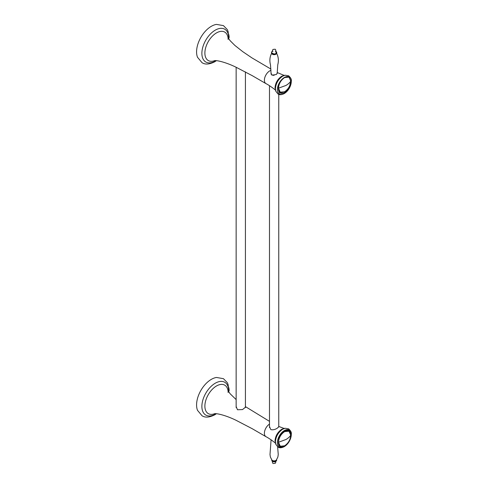 <?xml version="1.0" encoding="UTF-8"?>
<svg xmlns="http://www.w3.org/2000/svg" width="488" height="488" viewBox="0 0 488 488"><rect width="100%" height="100%" fill="white"/><g stroke="black" fill="none" stroke-linecap="round" stroke-linejoin="round"><path stroke-width="0.73" d="M283.924 75.42L281.692 76.262C277.642 79.056 275.421 82.905 275.025 87.809L275.836 91.311L275.421 88.749C275.854 83.393 278.282 79.184 282.704 76.134L285.132 75.213L283.918 75.42M271.078 73.096L271.914 75.164L276.336 74.505L277.166 73.261M278.404 87.248L279.453 92.873L284.51 92.879L289.299 87.578L290.769 81.008M228.89 39.058L228.097 31.421L227.213 29.481L223.425 25.608L216.489 24.4A20.868 12.047 120 0 0 211.341 26.303A20.868 12.047 120 0 0 197.506 57.273L202.026 62.678C205.082 64.739 209.291 64.453 214.659 61.811L216.404 60.683M278.52 89.646A8.503 4.911 120 0 0 284.51 92.531A8.503 4.911 120 0 0 290.323 84.009M283.924 428.482L281.692 429.324C277.642 432.118 275.421 435.967 275.025 440.871L275.836 444.373L275.421 441.811C275.854 436.455 278.282 432.252 282.704 429.196L285.132 428.275L283.918 428.482M269.486 426.549L270.816 429.611C273.005 430.093 275.208 429.58 277.434 428.08L278.764 426.725M284.51 445.94C292.654 441.64 292.654 426.256 284.51 431.361C276.367 435.656 276.367 451.04 284.51 445.94M228.89 392.12L228.097 384.483L227.213 382.543L223.425 378.67L216.489 377.462A20.868 12.047 120 0 0 211.341 379.365A20.868 12.047 120 0 0 197.506 410.335L202.026 415.739C205.082 417.801 209.291 417.514 214.659 414.873L216.404 413.745M245.421 407.218L242.554 409.566L237.479 409.767L236.143 406.492M288.914 431.148A8.699 5.02 120 0 0 288.859 431.118A8.699 5.02 120 0 0 284.51 431.551A8.699 5.02 120 0 0 278.831 439.212A8.699 5.02 120 0 0 280.161 446.178A8.699 5.02 120 0 0 280.216 446.209M284.62 445.812L280.271 446.245L278.471 442.262C278.837 437.736 280.887 434.186 284.62 431.612L288.969 431.185L290.769 435.162C290.403 439.688 288.353 443.238 284.62 445.812M288.914 77.086A8.699 5.02 120 0 0 288.859 77.049A8.699 5.02 120 0 0 284.51 77.482A8.699 5.02 120 0 0 278.831 85.144A8.699 5.02 120 0 0 280.161 92.116A8.699 5.02 120 0 0 280.216 92.147M284.62 91.744L280.271 92.177L278.471 88.194C278.837 83.674 280.887 80.123 284.62 77.543L288.969 77.116L290.769 81.093C290.403 85.62 288.353 89.17 284.62 91.744M228.89 35.026L229.012 37.558M229.201 37.466L228.854 34.66M228.89 388.088L229.012 390.62M229.201 390.534L228.854 387.728M227.963 37.491A16.433 9.486 120 0 0 215.537 33.507A16.433 9.486 120 0 0 204.881 53.033A16.433 9.486 120 0 0 214.586 60.665M214.415 60.689C216.062 60.134 224.785 61.793 235.753 67.076L252.198 75.634L265.923 83.601A7.57 4.374 -60 0 1 264.398 80.16A7.57 4.374 -60 0 1 269.754 70.882A7.57 4.374 -60 0 1 270.993 70.339M215.971 60.658A18.941 10.937 -60 0 1 215.269 61.079A18.941 10.937 -60 0 1 201.879 53.345A18.941 10.937 -60 0 1 215.269 30.146A18.941 10.937 -60 0 1 228.665 37.881A18.941 10.937 -60 0 1 228.646 38.692M228.061 38.29A16.433 9.486 120 0 0 228.061 38.284L228.109 39.4M284.345 77.488A9.803 5.661 -60 0 1 291.275 81.49A9.803 5.661 -60 0 1 284.345 93.495A9.803 5.661 -60 0 1 277.41 89.493A9.803 5.661 -60 0 1 284.345 77.488M227.963 390.553A16.433 9.486 120 0 0 215.537 386.569A16.433 9.486 120 0 0 204.881 406.095A16.433 9.486 120 0 0 214.586 413.726M214.415 413.751C216.062 413.196 224.785 414.855 235.753 420.137L252.198 428.696L265.923 436.662A7.57 4.374 -60 0 1 264.398 433.222A7.57 4.374 -60 0 1 269.486 424.109M215.971 413.72A18.941 10.937 -60 0 1 215.269 414.141A18.941 10.937 -60 0 1 201.879 406.406A18.941 10.937 -60 0 1 215.269 383.208A18.941 10.937 -60 0 1 228.665 390.943A18.941 10.937 -60 0 1 228.646 391.754M228.061 391.358A16.433 9.486 120 0 0 228.061 391.345L228.109 392.468M284.345 430.55A9.803 5.661 -60 0 1 291.275 434.552A9.803 5.661 -60 0 1 284.345 446.557A9.803 5.661 -60 0 1 277.41 442.555A9.803 5.661 -60 0 1 284.345 430.55M276.543 53.271A2.422 1.397 180 0 1 275.836 54.266A2.422 1.397 180 0 1 273.195 54.565A2.422 1.397 180 0 1 271.706 53.271M271.932 52.68C269.821 56.468 269.339 60.506 270.486 64.788L271.084 73.597A3.044 1.757 0 0 0 271.975 74.835A3.044 1.757 0 0 0 274.091 75.353M271.676 52.704A2.47 1.427 0 0 0 272.298 53.857A2.47 1.427 0 0 0 275.873 53.906A2.47 1.427 0 0 0 275.952 53.857A2.47 1.427 0 0 0 276.574 52.704M275.421 51.161L276.208 51.637L275.891 53.448C274.421 55.022 269.638 52.259 272.359 51.411L272.042 51.637C271.267 52.216 271.352 52.954 272.298 53.857M271.078 439.78L269.998 454.541L270.401 457.085L271.932 460.062A2.422 1.397 0 0 0 275.836 460.452A2.422 1.397 0 0 0 276.318 460.062L277.855 457.079L278.251 454.535L277.635 446.831M276.586 459.708A2.47 1.427 180 0 1 275.873 460.855A2.47 1.427 180 0 1 273.073 461.136A2.47 1.427 180 0 1 271.663 459.708M276.635 459.641L276.617 460.568L275.793 461.398C274.854 462.124 273.603 462.026 272.042 461.105L275.891 461.331L276.574 460.038M272.097 440.45A3.044 1.757 180 0 1 271.975 440.389A3.044 1.757 180 0 1 271.572 440.097M278.471 442.262L285.986 439.499C288.31 438.108 289.902 436.656 290.769 435.162M278.471 88.194L285.986 85.437C288.31 84.04 289.902 82.594 290.769 81.093M278.764 427.037L278.764 94.379M269.486 427.567L269.486 85.736M245.421 407.645L245.421 71.864M236.143 407.535L236.143 67.259M284.108 75.384L277.178 72.529M285.126 75.213L288.615 75.774C292.812 79.721 290.976 80.898 290.915 84.253C289.738 88.395 287.499 91.512 284.199 93.611C281.558 94.898 279.514 95.044 278.062 94.05L275.836 91.311M227.896 37.338L230.098 40.663L234.899 45.451L242.756 51.655L251.936 57.883L270.913 69.07M275.513 90.396C276.769 90.798 269.01 85.022 265.923 83.601M284.108 428.452L278.764 426.451M285.126 428.275L288.615 428.836C292.812 432.783 290.976 433.96 290.915 437.315C289.738 441.457 287.499 444.574 284.199 446.673C281.558 447.966 279.514 448.106 278.062 447.112L275.836 444.373M227.896 390.4L230.098 393.725L236.143 399.587M245.421 406.614L269.486 421.351M275.513 443.458C276.769 443.866 269.01 438.084 265.923 436.662M275.433 51.277L275.397 51.466C276.281 51.637 275.708 48.843 274.842 49.251L272.993 49.428C272.292 50.557 272.249 51.234 272.853 51.466L272.932 51.197M272.609 51.258L272.042 51.637M276.318 52.68C278.428 56.468 278.91 60.5 277.764 64.782L277.166 73.597M271.084 73.597L271.084 74.182M276.208 51.637C276.989 52.216 276.903 52.96 275.952 53.857M272.853 461.276C271.969 461.099 272.542 463.893 273.408 463.49L275.256 463.313C275.958 462.185 276.007 461.508 275.397 461.276M272.042 461.105L271.621 459.641M272.719 461.367C273.237 461.825 274.103 461.886 275.317 461.544"/></g></svg>
